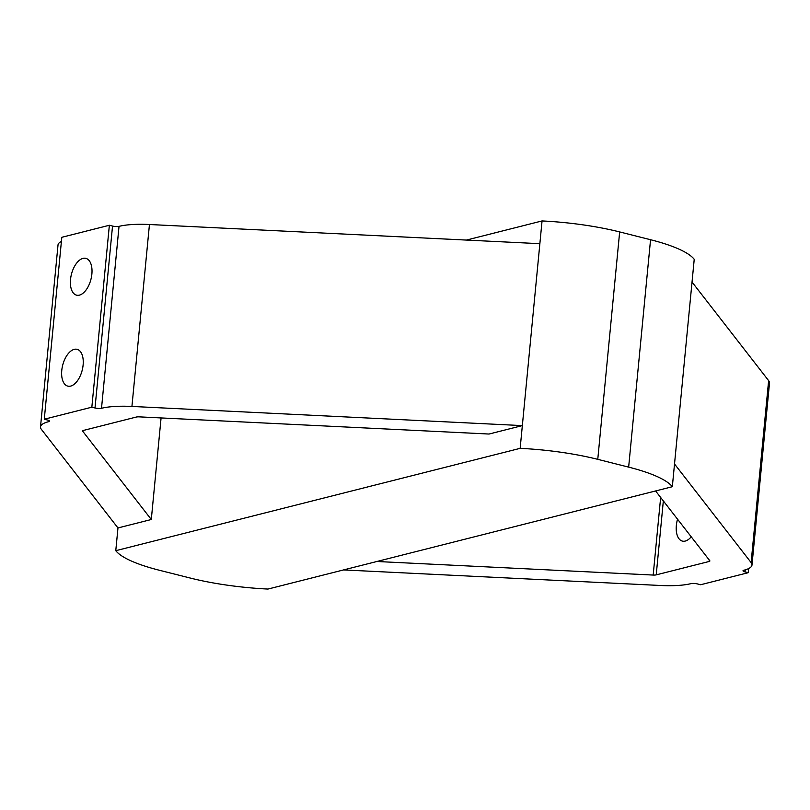 <?xml version="1.0" encoding="UTF-8"?>
<svg xmlns="http://www.w3.org/2000/svg" width="810" height="810" viewBox="0 0 810 810"><rect width="100%" height="100%" fill="white"/><g stroke="black" fill="none" stroke-linecap="round" stroke-linejoin="round"><path stroke-width="1.21" d="M663.339 500.924L656.221 574.867L709.074 561.492A4.698 1.093 -174.5 0 0 709.884 560.976A4.698 1.093 -174.5 0 0 709.803 560.733L655.594 490.951M466.438 240.074L542.052 220.938A105.351 24.594 5.5 0 1 619.66 231.933L650.551 239.719A105.351 24.594 5.5 0 1 694.221 259.311L692.034 282.052L768.629 380.649A46.99 10.965 5.5 0 1 769.5 383.1L751.984 565.026A46.99 10.965 5.5 0 1 743.813 570.26A4.698 1.093 -174.5 0 0 743.003 570.787A4.698 1.093 -174.5 0 0 745.038 571.9L748.197 572.7L700.64 584.739L697.471 583.939A4.698 1.093 5.5 0 0 690.971 583.635A46.99 10.965 -174.5 0 1 660.555 585.488L343.561 569.926M542.052 220.938L539.865 243.678L149.445 224.512A46.99 10.965 -174.5 0 0 119.029 226.365A4.698 1.093 5.5 0 1 112.529 226.061L109.36 225.261L61.803 237.3L44.277 419.226L91.844 407.187L95.013 407.987A4.698 1.093 5.5 0 0 101.513 408.291A46.99 10.965 -174.5 0 1 131.929 406.438L522.349 425.604L489.017 434.038L139.3 416.867A4.698 1.093 5.5 0 0 136.262 417.059L83.41 430.434A4.698 1.093 -174.5 0 0 82.6 430.95A4.698 1.093 -174.5 0 0 82.681 431.193L151.298 519.514L117.966 527.948L41.371 429.351A46.99 10.965 5.5 0 1 40.5 426.9A46.99 10.965 5.5 0 1 48.661 421.666A4.698 1.093 -174.5 0 0 49.481 421.139A4.698 1.093 -174.5 0 0 47.446 420.025L44.277 419.226M40.5 426.9L58.016 244.974A46.99 10.965 5.5 0 1 61.408 241.41M692.034 282.052L674.517 463.978L751.113 562.575A46.99 10.965 5.5 0 1 751.984 565.026M656.221 574.867A4.698 1.093 5.5 0 1 653.184 575.059L376.883 561.492M161.079 417.94L151.298 519.514M748.592 568.59L748.197 572.7M109.36 225.261L91.844 407.187M79.431 295.134A18.974 10.074 -75.8 0 0 91.52 276.645A18.974 10.074 -75.8 0 0 85.84 258.36A18.974 10.074 -75.8 0 0 71.432 274.296A18.974 10.074 -75.8 0 0 76.565 295.164A18.974 10.074 -75.8 0 0 79.431 295.134M70.672 386.097A18.974 10.074 -75.8 0 0 82.762 367.608A18.974 10.074 -75.8 0 0 77.082 349.323A18.974 10.074 -75.8 0 0 62.674 365.259A18.974 10.074 -75.8 0 0 67.807 386.127A18.974 10.074 -75.8 0 0 70.672 386.097M597.77 459.341L628.651 467.127A105.351 24.594 5.5 0 1 672.33 486.719L267.948 589.062A105.351 24.594 5.5 0 1 190.34 578.067L159.448 570.28A105.351 24.594 5.5 0 1 115.779 550.689L520.152 448.345A105.351 24.594 5.5 0 1 597.77 459.341L619.66 231.933M674.517 463.978L672.33 486.719M691.213 536.807A18.974 10.074 104.2 0 1 682.385 541.1A18.974 10.074 104.2 0 1 677.535 519.2M539.865 243.678L520.152 448.345M117.966 527.948L115.779 550.689M660.646 497.461L653.184 575.059M650.551 239.719L628.651 467.127M768.629 380.649L751.113 562.575M745.23 569.875L745.038 571.9M709.216 559.973L709.074 561.492M149.445 224.512L131.929 406.438M119.029 226.365L101.513 408.291M112.529 226.061L95.013 407.987M48.782 420.471L48.661 421.666"/></g></svg>
